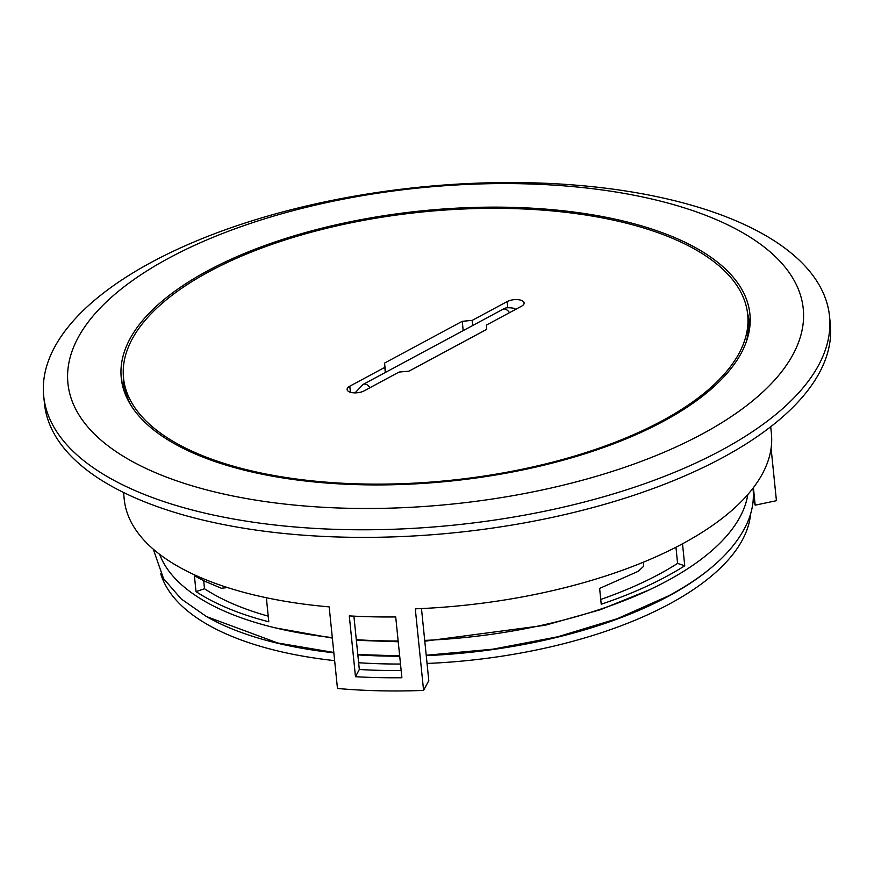 <?xml version="1.0" encoding="UTF-8"?>
<svg xmlns="http://www.w3.org/2000/svg" width="874" height="874" viewBox="0 0 874 874"><rect width="100%" height="100%" fill="white"/><g stroke="black" fill="none" stroke-linecap="round" stroke-linejoin="round"><path stroke-width="1.31" d="M207.826 270.721A315.951 135.874 -5.8 0 0 122.338 384.691A315.951 135.874 -5.8 0 0 332.502 483.464A315.951 135.874 -5.8 0 0 663.344 421.344A315.951 135.874 -5.8 0 0 750.209 320.911A315.951 135.874 -5.8 0 0 553.428 209.782A315.951 135.874 -5.8 0 0 207.826 270.721M123.442 377.109A314.738 135.35 -5.8 0 0 123.693 389.771M123.529 492.477L124.217 499.251A325.259 139.884 -5.8 0 0 329.181 606.895L337.473 688.483A325.259 139.884 -5.8 0 0 423.584 690.416L415.292 608.828A325.259 139.884 -5.8 0 0 682.277 543.912A325.259 139.884 -5.8 0 0 771.403 433.515L770.715 426.741M771.097 448.275L776.429 500.693L755.191 505.161A303.256 130.412 -5.8 0 0 753.41 500.452L753.268 499.01M43.7 396.075L44.476 403.679A394.939 169.84 -5.8 0 0 299.269 534.866A394.939 169.84 -5.8 0 0 722.088 457.91A394.939 169.84 -5.8 0 0 830.3 323.861L829.524 316.257A394.939 169.84 -5.8 0 0 574.731 185.059A394.939 169.84 -5.8 0 0 151.912 262.025A394.939 169.84 -5.8 0 0 43.7 396.075A394.939 169.84 -5.8 0 0 298.493 527.273A394.939 169.84 -5.8 0 0 721.312 450.307A394.939 169.84 -5.8 0 0 829.524 316.257M701.986 434.116A369.549 158.926 -5.8 0 0 689.477 209.52A369.549 158.926 -5.8 0 0 169.185 257.939A369.549 158.926 -5.8 0 0 181.694 482.535A369.549 158.926 -5.8 0 0 701.986 434.116M423.584 690.416L428.795 680.649L421.476 608.555M355.478 676.705L349.294 615.897A325.259 139.884 -5.8 0 0 395.714 616.935L401.887 677.743A325.259 139.884 174.2 0 1 355.478 676.705L359.323 669.495L353.904 616.137M749.903 326.166A314.738 135.35 -5.8 0 0 747.598 313.711M753.41 487.67L755.191 505.161M401.155 670.577A308.893 132.848 174.2 0 1 359.323 669.495M675.952 547.244L677.59 563.402A287.601 123.682 174.2 0 1 659.127 574.207A287.601 123.682 174.2 0 1 600.744 599.433M159.614 554.302A297.466 127.932 -5.8 0 0 247.888 620.103A297.466 127.932 -5.8 0 0 332.306 637.594M225.754 586.989L225.842 587.765L221.351 588.257L204.614 581.155L194.41 575.78L196.016 591.6A297.466 127.932 -5.8 0 0 247.429 615.536A297.466 127.932 -5.8 0 0 268.799 621.796L266.352 597.729M356.297 639.681A297.466 127.932 -5.8 0 0 398.151 640.992M424.709 640.402A297.466 127.932 -5.8 0 0 459.385 638.053A297.466 127.932 -5.8 0 0 747.805 494.553M160.761 573.847A297.466 127.932 -5.8 0 0 250.237 643.155A297.466 127.932 -5.8 0 0 334.644 660.646M207.455 617.12A297.466 127.932 -5.8 0 0 249.44 635.3A297.466 127.932 -5.8 0 0 333.846 652.791M427.047 663.453A297.466 127.932 -5.8 0 0 461.723 661.115A297.466 127.932 -5.8 0 0 750.602 513.934M358.635 662.743A297.466 127.932 -5.8 0 0 400.5 664.043M357.837 654.888A297.466 127.932 -5.8 0 0 399.702 656.199M426.25 655.609A297.466 127.932 -5.8 0 0 460.926 653.26A297.466 127.932 -5.8 0 0 713.545 565.729M643.297 562.222L643.701 566.199L638.348 571.257L599.619 588.421L601.225 604.229A297.466 127.932 -5.8 0 0 684.746 565.773L682.507 543.792M196.016 591.6L204.505 588.737A287.601 123.682 174.2 0 0 268.22 616.159M203.773 581.516L204.505 588.737M677.59 563.402L684.746 565.773M226.705 587.295L225.842 587.765M521.079 300.274A9.876 4.25 -5.8 0 0 507.171 301.574L472.168 320.387L462.248 321.315L384.56 363.081L384.8 367.364L349.797 386.188A9.876 4.25 -5.8 0 0 347.098 389.542A9.876 4.25 -5.8 0 0 353.467 392.819A9.876 4.25 -5.8 0 0 364.032 390.897L399.036 372.073L408.966 371.155L486.643 329.389L486.403 325.095L521.407 306.282A9.876 4.25 -5.8 0 0 524.116 302.928A9.876 4.25 -5.8 0 0 521.079 300.274M127.222 398.61A313.1 134.651 174.2 0 1 126.206 394.677L125.113 389.684A313.69 134.902 174.2 0 1 124.032 382.998L123.518 377.929A313.69 134.902 174.2 0 1 306.359 233.577A313.69 134.902 174.2 0 1 651.119 230.354A313.69 134.902 174.2 0 1 747.696 314.531A313.69 134.902 174.2 0 1 564.844 458.883A313.69 134.902 174.2 0 1 220.095 462.106A313.69 134.902 174.2 0 1 123.518 377.929M130.51 404.618A313.69 134.902 174.2 0 1 125.113 389.684M747.696 314.531L748.21 319.6A313.69 134.902 174.2 0 1 748.494 326.363A313.69 134.902 174.2 0 1 746.21 342.073M748.494 326.363L748.417 331.475A313.1 134.651 174.2 0 1 748.22 335.529M385.51 372.379L384.56 363.081M463.187 330.612L462.248 321.315M472.692 325.499L472.168 320.387M385.325 372.477L384.8 367.364M507.794 307.692L507.171 301.574M350.419 392.273L349.797 386.188M369.953 387.717A7.058 4.414 -118.3 0 0 365.889 384.254A7.058 4.414 -118.3 0 0 363.191 384.374L355.008 392.885M509.498 312.684A7.058 4.414 -118.3 0 0 505.423 309.221A7.058 4.414 -118.3 0 0 502.736 309.352C504.648 307.724 508.209 307.342 513.431 308.216L515.813 309.287M752.995 488.216L753.071 488.927C754.044 498.825 752.7 508.744 749.029 518.664C737.743 547.342 710.977 573.049 668.741 595.773L617.284 618.694L557.71 636.785L492.947 649.174L426.217 655.26M399.658 655.85L357.805 654.55M333.813 652.452L277.768 642.991L206.504 616.585L181.224 598.952L163.525 578.588L153.245 549.145M648.89 590.048L600.285 609.757L545.026 625.292L424.786 641.199M398.227 641.745L356.363 640.314M332.36 638.096L275.703 627.958M502.736 309.352L363.191 384.374"/></g></svg>
